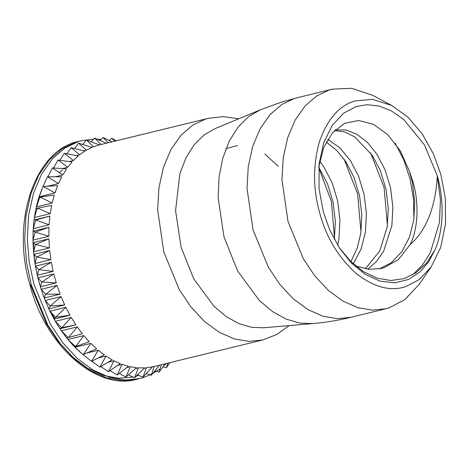 <?xml version="1.0" encoding="UTF-8"?>
<svg xmlns="http://www.w3.org/2000/svg" width="469" height="469" viewBox="0 0 469 469"><rect width="100%" height="100%" fill="white"/><g stroke="black" fill="none" stroke-linecap="round" stroke-linejoin="round"><path stroke-width="0.7" d="M278.135 166.225L264.809 153.961M237.431 145.537L225.947 148.632M318.779 167.691L331.419 201.547L334.514 238.44M344.14 159.284L357.601 193.855L360.983 231.979M370.604 152.824L384.064 187.395L387.447 225.519M395.15 143.18L403.721 159.759L410.035 178.865L413.494 199.137L413.91 219.052M319.723 161.236L324.044 167.204L332.099 182.64L337.639 200.879L339.949 220.143L338.958 238.445L337.698 245.252M327.778 139.281L339.984 147.964L350.507 160.744L358.562 176.18L364.102 194.418L366.418 213.682L365.427 231.979L361.112 249.004L353.292 263.842M335.183 129.884L345.899 129.966L357.091 134.351L367.743 142.775L376.976 154.283L385.026 169.714L390.571 187.958L392.881 207.216L391.891 225.519L383.665 251.132L376.513 261.468L367.86 269.188M318.885 166.378L323.768 147.372L332.574 132.633L344.568 123.382L358.721 120.469L373.664 124.426L387.992 134.92L400.379 150.989L409.425 171.308L413.148 182.441C419.233 203.417 418.061 228.614 410.258 244.431L398.503 259.486L383.929 267.781L381.702 268.403L369.115 269.317L355.76 265.987M410.258 244.431C428.056 229.329 436.1 202.028 437.284 175.74L440.438 199.63L439.465 222.329L430.296 252.826L422.241 265.366L412.392 275.016M318.803 167.369L327.497 183.76L333.043 202.004L335.353 221.227L334.374 239.495M326.225 142.054L336.771 150.449L345.911 161.864L353.966 177.3L359.506 195.538L361.816 214.802L360.825 233.105L357.237 248.101L350.923 261.608M334.508 130.546L344.457 131.889L354.57 136.772L372.374 155.403L380.429 170.839L385.969 189.077L388.279 208.342L387.288 226.644L379.761 250.938L365.328 268.813M409.425 171.308L412.433 182.617L414.743 201.881L413.752 220.178L409.525 236.98L401.874 251.683L391.433 262.622L379.386 268.889M434.945 250C443.551 230.42 444.489 200.72 437.284 175.74L424.433 144.886L403.598 119.319L391.363 110.872L378.929 106.006L367.034 104.698L356.264 106.527L343.501 113.246L332.152 125.475L323.669 142.846L319.131 163.857L319.026 188.503L323.317 211.841L329.801 230.138L339.808 248.552L351.328 262.927L365.046 274.248L379.996 281.124L394.898 282.819L408.493 279.477L419.89 272.014L428.695 261.749L434.945 250L426.591 262.968L416.109 272.682L404.073 278.621L390.917 280.521L377.182 278.181L363.598 271.733L350.794 261.479L339.421 247.919M354.746 101.005L372.28 99.293L391.803 105.49L408.007 117.238L422.282 133.982L433.409 153.82L440.889 174.597L445.351 198.375L445.55 223.543L440.731 247.321L431.204 266.855L419.251 279.565L405.861 286.577C390.484 291.794 373.711 287.257 355.531 272.97C337.967 256.725 326.031 236.734 319.717 212.985C312.987 189.37 312.876 165.627 319.389 141.755C327.409 119.173 339.193 105.589 354.746 101.005M431.204 266.855L418.881 284.718L404.847 299.638L389.129 307.869L385.94 308.76L372.55 310.15L357.97 307.723L342.903 301.092L328.224 290.293L314.805 275.889L303.39 258.847L288.019 221.491L281.969 179.82L283.194 158.223L287.632 137.886L295.107 120.134L305.061 105.994L316.692 95.969L329.132 90.054L332.322 89.163L351.568 88.272L372.632 95.318L391.803 105.49M312.495 323.604L263.443 327.796L251.513 327.298L238.897 323.604L226.187 316.575L214.034 306.38L193.744 278.821L181.057 247.151L175.576 210.774L179.856 173.817L185.941 157.807L194.225 144.681L204.085 134.955L214.831 128.723L260.295 109.84L280.919 102.301L297.375 97.693L294.186 98.59L281.746 104.505L270.115 114.53L260.16 128.67L252.685 146.416L248.248 166.759L247.022 188.356L253.072 230.021L268.444 267.377L279.864 284.425L293.277 298.829L307.957 309.622L323.024 316.258L337.604 318.686L350.994 317.29C338.301 320.391 325.468 322.496 312.495 323.604L299.679 323.071L286.137 319.102L272.489 311.551L259.433 300.611L237.654 271.012L224.024 237.003L218.144 197.947L218.994 177.616L222.74 158.264L229.271 141.069L238.164 126.976L248.758 116.529L260.295 109.84M56.268 282.913L42.017 281.975L53.794 273.937L56.268 282.913L40.387 286.788L41.172 289.297L45.563 294.198L44.244 298.026L45.194 300.453L50.171 305.964L48.829 308.842L49.937 311.158L55.524 317.196L54.099 319.119L55.342 321.3L61.574 327.778L59.985 328.746L61.363 330.768L68.245 337.592L66.428 337.61L67.917 339.456L75.468 346.532L73.363 345.624L82.585 354.294M45.827 294.133L57.054 285.422L41.172 289.297L44.244 298.026L60.126 294.151L45.563 294.198M57.054 285.422L60.126 294.151M50.435 305.899L61.076 296.578L45.194 300.453L48.829 308.842L64.71 304.967L50.171 305.964M61.076 296.578L64.71 304.967M55.793 317.132L65.812 307.283L49.937 311.158L54.099 319.119L69.975 315.244L55.524 317.196M65.812 307.283L69.975 315.244M61.838 327.714L71.224 317.425L55.342 321.3L59.985 328.746L75.861 324.865L61.574 327.778M71.224 317.425L75.861 324.865M77.238 326.893L82.31 333.735L68.509 337.528L77.238 326.893L61.363 330.768L66.428 337.61M83.799 335.575L89.239 341.743L75.732 346.468L83.799 335.575L67.917 339.456L73.363 345.624M90.828 343.384L96.585 348.813L83.429 354.435L90.828 343.384L74.952 347.265L80.709 352.688M98.25 350.237L104.259 354.863L91.514 361.341L98.25 350.237L86.601 353.081M82.562 354.072L91.514 361.341M105.988 356.053L112.179 359.823L99.897 367.11L105.988 356.053L98.179 357.958M113.955 360.767L120.263 363.645L108.486 371.677L113.955 360.767L108.263 362.156M122.057 364.331L128.418 366.283L117.191 374.995L122.057 364.331L117.713 365.392M130.212 366.705L136.549 367.708L125.909 377.029L130.212 366.705L126.812 367.532M138.332 367.86L144.575 367.907L134.556 377.756L138.332 367.86L135.635 368.517M146.322 367.79L152.407 366.881L143.027 377.17L146.322 367.79L144.171 368.312M42.017 281.975L40.387 286.788L37.919 277.818L41.753 282.039M53.794 273.937L37.919 277.818L37.309 275.256L53.185 271.375L38.786 269.605L37.309 275.256L35.462 266.134L38.786 269.605M99.897 367.11L91.772 361.206M108.486 371.677L100.806 366.57M117.191 374.995L109.986 370.657M125.909 377.029L119.232 373.418M134.556 377.756L128.436 374.831M143.027 377.17L137.505 374.872M159.53 365.163L151.229 375.27L146.346 373.547M151.229 375.27L154.102 366.488M165.258 363.762L159.085 372.081L154.864 370.862M159.085 372.081L161.359 364.718M169.86 362.643L166.495 367.637L162.978 366.852M166.495 367.637L167.849 363.129M173.536 361.746L172.639 361.962M93.53 139.105L81.846 140.624L78.393 141.591L64.915 148.005L52.317 158.862L41.536 174.181L33.434 193.41L28.627 215.441L27.296 238.838L29.225 262.107L33.85 283.985L50.505 324.448L62.875 342.915L77.408 358.521L93.313 370.217L109.635 377.404L125.434 380.031L139.938 378.524L143.391 377.557L151.593 374.192M152.519 373.711L160.087 368.892M163.505 366.137L166.389 363.487M112.249 141.779L110.942 141.398M100.97 139.445L97.036 139.146M93.577 146.762L86.431 140.002L99.44 144.909L91.496 147.272M86.39 150.203L78.575 143.192L91.959 147.418L86.39 150.203L83.781 150.842M79.648 154.805L71.165 147.635L84.866 151.124L79.648 154.805L76.365 155.602M73.416 160.504L64.276 153.281L78.223 155.966L73.416 160.504L69.242 161.524M67.77 167.251L57.986 160.07L72.12 161.905L67.77 167.251L62.324 168.582M62.776 174.966L52.364 167.931L66.616 168.869L62.776 174.966L55.36 176.778M58.478 183.567L47.469 176.772L61.767 176.79L58.478 183.567L47.598 186.222M42.673 187.424L38.376 198.997L39.801 197.074L35.791 209.209L37.379 208.248L34.343 217.563L34.026 219.979L35.843 219.961L33.24 228.679L33.111 231.176L35.216 232.085L32.982 240.128L33.041 242.69L35.503 244.496L33.586 251.794L33.832 254.386L36.693 257.047L35.028 263.549L35.462 266.134L51.338 262.259L53.185 271.375M54.932 192.952L43.353 186.504L57.628 185.572L54.932 192.952L39.05 196.833L41.753 189.447M52.17 203.03L40.07 197.009L54.252 195.122L52.17 203.03L36.289 206.911L38.376 198.997M50.224 213.682L37.643 208.183L51.666 205.334L50.224 213.682L34.343 217.563L35.791 209.209M36.107 219.897L49.907 216.098L34.026 219.979L33.24 228.679L49.116 224.798L35.843 219.961M49.907 216.098L49.116 224.798M35.48 232.02L48.987 227.301L33.111 231.176L32.982 240.128L48.864 236.253L35.216 232.085M48.987 227.301L48.864 236.253M35.767 244.431L48.923 238.809L33.041 242.69L33.586 251.794L49.462 247.919L35.503 244.496M48.923 238.809L49.462 247.919M36.963 256.983L49.708 250.505L33.832 254.386L35.028 263.549L50.91 259.668L36.693 257.047M49.708 250.505L50.91 259.668M86.431 140.002L82.632 144.458M78.575 143.192L74.53 148.48M71.165 147.635L66.926 153.785M64.276 153.281L59.903 160.316M57.986 160.07L53.53 168.008M52.364 167.931L47.873 176.772M47.469 176.772L42.597 187.442M39.05 269.54L51.338 262.259M114.624 141.198L111.751 138.238L109.06 140.46M111.751 138.238L116.341 140.782M108.257 142.752L103.104 137.517L99.985 140.43M103.104 137.517L111.886 141.867M101.128 144.516L94.632 138.103L91.144 141.767M94.632 138.103L106.34 143.221M289.197 325.597L276.593 334.596L262.634 339.99L249.115 341.391L234.394 338.94L219.187 332.245L204.361 321.347L190.819 306.802L179.287 289.59L163.769 251.876L157.66 209.807L158.897 188.005L163.382 167.468L170.927 149.547L180.981 135.271L192.724 125.153L205.281 119.179L208.5 118.276L99.44 144.909M62.77 169.813L59.287 172.586M33.516 242.573L33.797 250.938M34.055 254.327L35.099 263.267M37.954 277.806L38.997 281.799M50.429 311.041L54.58 318.445M30.485 284.794L46.525 323.845L58.414 341.702L72.378 356.856L87.691 368.306L103.438 375.47L118.727 378.266L132.833 377.082M136.11 376.238L138.695 375.411M31.206 284.63L47.856 325.093L60.231 343.566L74.764 359.166L90.669 370.862L106.991 378.049L122.784 380.676L137.288 379.169C97.622 391.128 45.686 346.949 29.952 284.876C10.394 219.768 35.961 149.083 79.202 141.275L75.749 142.242L62.271 148.65L49.673 159.507L38.886 174.826L30.79 194.055L25.983 216.092L24.652 239.489L26.581 262.751L31.206 284.63M332.322 89.163L297.375 97.693M262.634 339.99L152.384 366.91M137.288 379.169L139.938 378.524M79.202 141.275L81.846 140.624M385.94 308.76L350.994 317.29M238.703 118.804L223.379 116.629L208.5 118.276"/></g></svg>
